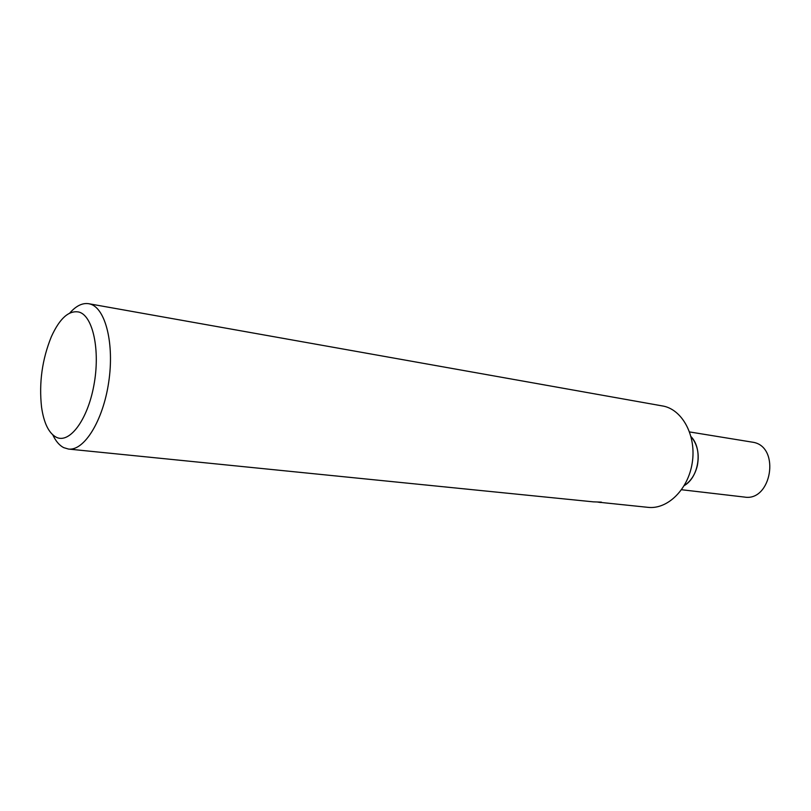 <?xml version="1.0" encoding="UTF-8"?>
<svg xmlns="http://www.w3.org/2000/svg" width="811" height="811" viewBox="0 0 811 811"><rect width="100%" height="100%" fill="white"/><g stroke="black" fill="none" stroke-linecap="round" stroke-linejoin="round"><path stroke-width="1.22" d="M697.348 465.575C695.169 474.607 690.79 481.278 684.241 485.596C699.112 477.142 703.046 448.848 691.053 436.653C697.44 444.337 699.538 453.978 697.348 465.575M69.756 313.056C76.072 305.869 82.387 302.746 88.713 303.709L90.082 304.024C105.471 307.987 114.533 343.783 108.684 382.305C103.017 420.868 84.121 451.109 68.489 449.061L63.653 447.621C59.375 445.391 55.766 441.154 52.806 434.889M88.713 303.709L663.915 406.21C683.105 410.538 696.507 436.48 692.219 462.959C688.174 489.489 667.565 509.592 648.08 507.351L597.93 502.141M56.071 437.139C48.68 432.973 43.845 422.977 41.554 407.132C38.887 382.822 42.162 359.344 51.357 336.677C59.75 318.267 68.965 310.055 79.022 312.073C92.981 315.824 100.463 350.494 93.873 385.387C87.497 420.351 69.29 444.225 56.071 437.139M68.489 449.061L593.399 501.857L601.367 502.121L600.008 502.516M689.593 431.939L753.601 442.36C780.547 447.49 771.383 501.837 744.417 497.062L681.554 489.732"/></g></svg>
